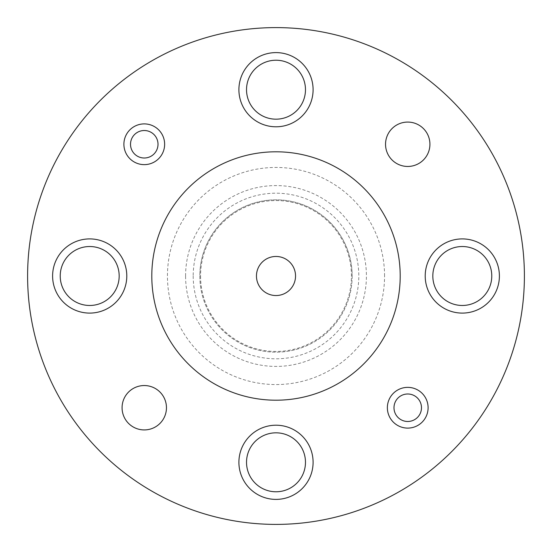 <?xml version="1.0" encoding="UTF-8"?>
<svg xmlns="http://www.w3.org/2000/svg" width="552" height="552" viewBox="0 0 552 552"><rect width="100%" height="100%" fill="white"/><g stroke="black" fill="none" stroke-linecap="round" stroke-linejoin="round"><path stroke-width="0.41" stroke-dasharray="2.76 2.07" d="M352.176 276A76.176 76.176 0 0 1 276 352.176A76.176 76.176 0 0 1 199.824 276A76.176 76.176 0 0 1 276 199.824A76.176 76.176 0 0 1 352.176 276A76.176 76.176 0 0 1 276 352.176A76.176 76.176 0 0 1 199.824 276A76.176 76.176 0 0 1 276 199.824A76.176 76.176 0 0 1 352.176 276A76.176 76.176 0 0 0 276 199.824A76.176 76.176 0 0 0 199.824 276M200.562 276A75.438 75.438 0 0 0 276 351.438A75.438 75.438 0 0 0 351.438 276A75.438 75.438 0 0 0 276 200.562A75.438 75.438 0 0 0 200.562 276M256.459 276A19.541 19.541 0 0 0 276 295.541A19.541 19.541 0 0 0 295.541 276A19.541 19.541 0 0 0 276 256.459A19.541 19.541 0 0 0 256.459 276M185.582 276A90.418 90.418 0 0 1 276 185.582A90.418 90.418 0 0 1 366.418 276A90.418 90.418 0 0 1 276 366.418A90.418 90.418 0 0 1 185.582 276M384.558 276A108.558 108.558 0 0 0 276 167.442A108.558 108.558 0 0 0 167.442 276A108.558 108.558 0 0 0 276 384.558A108.558 108.558 0 0 0 384.558 276M499.394 276A37.094 37.094 0 0 1 462.3 313.094A37.094 37.094 0 0 1 425.206 276A37.094 37.094 0 0 0 462.3 313.094A37.094 37.094 0 0 0 499.394 276A37.094 37.094 0 0 1 462.3 313.094A37.094 37.094 0 0 1 425.206 276A37.094 37.094 0 0 1 462.3 238.906A37.094 37.094 0 0 1 499.394 276A37.094 37.094 0 0 0 462.3 238.906A37.094 37.094 0 0 0 425.206 276A37.094 37.094 0 0 1 462.3 238.906A37.094 37.094 0 0 1 499.394 276M126.794 276A37.094 37.094 0 0 1 89.7 313.094A37.094 37.094 0 0 1 52.606 276A37.094 37.094 0 0 0 89.7 313.094A37.094 37.094 0 0 0 126.794 276A37.094 37.094 0 0 1 89.7 313.094A37.094 37.094 0 0 1 52.606 276A37.094 37.094 0 0 1 89.7 238.906A37.094 37.094 0 0 1 126.794 276A37.094 37.094 0 0 0 89.7 238.906A37.094 37.094 0 0 0 52.606 276A37.094 37.094 0 0 1 89.7 238.906A37.094 37.094 0 0 1 126.794 276M313.094 462.3A37.094 37.094 0 0 1 276 499.394A37.094 37.094 0 0 1 238.906 462.3A37.094 37.094 0 0 0 276 499.394A37.094 37.094 0 0 0 313.094 462.3A37.094 37.094 0 0 1 276 499.394A37.094 37.094 0 0 1 238.906 462.3A37.094 37.094 0 0 1 276 425.206A37.094 37.094 0 0 1 313.094 462.3A37.094 37.094 0 0 0 276 425.206A37.094 37.094 0 0 0 238.906 462.3A37.094 37.094 0 0 1 276 425.206A37.094 37.094 0 0 1 313.094 462.3M313.094 89.7A37.094 37.094 0 0 1 276 126.794A37.094 37.094 0 0 1 238.906 89.7A37.094 37.094 0 0 0 276 126.794A37.094 37.094 0 0 0 313.094 89.7A37.094 37.094 0 0 1 276 126.794A37.094 37.094 0 0 1 238.906 89.7A37.094 37.094 0 0 1 276 52.606A37.094 37.094 0 0 1 313.094 89.7A37.094 37.094 0 0 0 276 52.606A37.094 37.094 0 0 0 238.906 89.7A37.094 37.094 0 0 1 276 52.606A37.094 37.094 0 0 1 313.094 89.7M428.104 407.735A20.369 20.369 0 0 0 407.735 387.366A20.369 20.369 0 0 0 387.366 407.735A20.369 20.369 0 0 0 407.735 428.104A20.369 20.369 0 0 0 428.104 407.735M164.634 144.265A20.369 20.369 0 0 0 144.265 123.896A20.369 20.369 0 0 0 123.896 144.265A20.369 20.369 0 0 0 144.265 164.634A20.369 20.369 0 0 0 164.634 144.265M385.544 144.265A22.19 22.19 0 0 0 407.735 166.456A22.19 22.19 0 0 0 429.925 144.265A22.19 22.19 0 0 0 407.735 122.075A22.19 22.19 0 0 0 385.544 144.265M122.075 407.735A22.19 22.19 0 0 0 144.265 429.925A22.19 22.19 0 0 0 166.456 407.735A22.19 22.19 0 0 0 144.265 385.544A22.19 22.19 0 0 0 122.075 407.735M400.2 276A124.2 124.2 0 0 0 276 151.8A124.2 124.2 0 0 0 151.8 276A124.2 124.2 0 0 0 276 400.2A124.2 124.2 0 0 0 400.2 276M524.4 276A248.4 248.4 0 0 0 276 27.6A248.4 248.4 0 0 0 27.6 276A248.4 248.4 0 0 0 276 524.4A248.4 248.4 0 0 0 524.4 276M246.523 89.7A29.477 29.477 0 0 0 276 119.177A29.477 29.477 0 0 0 305.477 89.7A29.477 29.477 0 0 0 276 60.223A29.477 29.477 0 0 0 246.523 89.7M246.523 462.3A29.477 29.477 0 0 0 276 491.777A29.477 29.477 0 0 0 305.477 462.3A29.477 29.477 0 0 0 276 432.823A29.477 29.477 0 0 0 246.523 462.3M60.223 276A29.477 29.477 0 0 0 89.7 305.477A29.477 29.477 0 0 0 119.177 276A29.477 29.477 0 0 0 89.7 246.523A29.477 29.477 0 0 0 60.223 276M432.823 276A29.477 29.477 0 0 0 462.3 305.477A29.477 29.477 0 0 0 491.777 276A29.477 29.477 0 0 0 462.3 246.523A29.477 29.477 0 0 0 432.823 276M193.2 276A82.8 82.8 0 0 0 276 358.8A82.8 82.8 0 0 0 358.8 276A82.8 82.8 0 0 0 276 193.2A82.8 82.8 0 0 0 193.2 276"/><path stroke-width="0.83" d="M256.459 276A19.541 19.541 0 0 0 276 295.541A19.541 19.541 0 0 0 295.541 276A19.541 19.541 0 0 0 276 256.459A19.541 19.541 0 0 0 256.459 276M158.01 144.265A13.745 13.745 0 0 0 144.265 130.52A13.745 13.745 0 0 0 130.52 144.265A13.745 13.745 0 0 0 144.265 158.01A13.745 13.745 0 0 0 158.01 144.265M123.896 144.265A20.369 20.369 0 0 1 144.265 123.896A20.369 20.369 0 0 1 164.634 144.265A20.369 20.369 0 0 1 144.265 164.634A20.369 20.369 0 0 1 123.896 144.265M421.48 407.735A13.745 13.745 0 0 0 407.735 393.99A13.745 13.745 0 0 0 393.99 407.735A13.745 13.745 0 0 0 407.735 421.48A13.745 13.745 0 0 0 421.48 407.735M387.366 407.735A20.369 20.369 0 0 1 407.735 387.366A20.369 20.369 0 0 1 428.104 407.735A20.369 20.369 0 0 1 407.735 428.104A20.369 20.369 0 0 1 387.366 407.735M238.906 89.7A37.094 37.094 0 0 0 276 126.794A37.094 37.094 0 0 0 313.094 89.7A37.094 37.094 0 0 0 276 52.606A37.094 37.094 0 0 0 238.906 89.7M238.906 462.3A37.094 37.094 0 0 0 276 499.394A37.094 37.094 0 0 0 313.094 462.3A37.094 37.094 0 0 0 276 425.206A37.094 37.094 0 0 0 238.906 462.3M52.606 276A37.094 37.094 0 0 0 89.7 313.094A37.094 37.094 0 0 0 126.794 276A37.094 37.094 0 0 0 89.7 238.906A37.094 37.094 0 0 0 52.606 276M425.206 276A37.094 37.094 0 0 0 462.3 313.094A37.094 37.094 0 0 0 499.394 276A37.094 37.094 0 0 0 462.3 238.906A37.094 37.094 0 0 0 425.206 276M385.544 144.265A22.19 22.19 0 0 0 407.735 166.456A22.19 22.19 0 0 0 429.925 144.265A22.19 22.19 0 0 0 407.735 122.075A22.19 22.19 0 0 0 385.544 144.265M122.075 407.735A22.19 22.19 0 0 0 144.265 429.925A22.19 22.19 0 0 0 166.456 407.735A22.19 22.19 0 0 0 144.265 385.544A22.19 22.19 0 0 0 122.075 407.735M400.2 276A124.2 124.2 0 0 0 276 151.8A124.2 124.2 0 0 0 151.8 276A124.2 124.2 0 0 0 276 400.2A124.2 124.2 0 0 0 400.2 276M524.4 276A248.4 248.4 0 0 0 276 27.6A248.4 248.4 0 0 0 27.6 276A248.4 248.4 0 0 0 276 524.4A248.4 248.4 0 0 0 524.4 276M246.523 89.7A29.477 29.477 0 0 0 276 119.177A29.477 29.477 0 0 0 305.477 89.7A29.477 29.477 0 0 0 276 60.223A29.477 29.477 0 0 0 246.523 89.7M246.523 462.3A29.477 29.477 0 0 0 276 491.777A29.477 29.477 0 0 0 305.477 462.3A29.477 29.477 0 0 0 276 432.823A29.477 29.477 0 0 0 246.523 462.3M60.223 276A29.477 29.477 0 0 0 89.7 305.477A29.477 29.477 0 0 0 119.177 276A29.477 29.477 0 0 0 89.7 246.523A29.477 29.477 0 0 0 60.223 276M432.823 276A29.477 29.477 0 0 0 462.3 305.477A29.477 29.477 0 0 0 491.777 276A29.477 29.477 0 0 0 462.3 246.523A29.477 29.477 0 0 0 432.823 276"/></g></svg>
